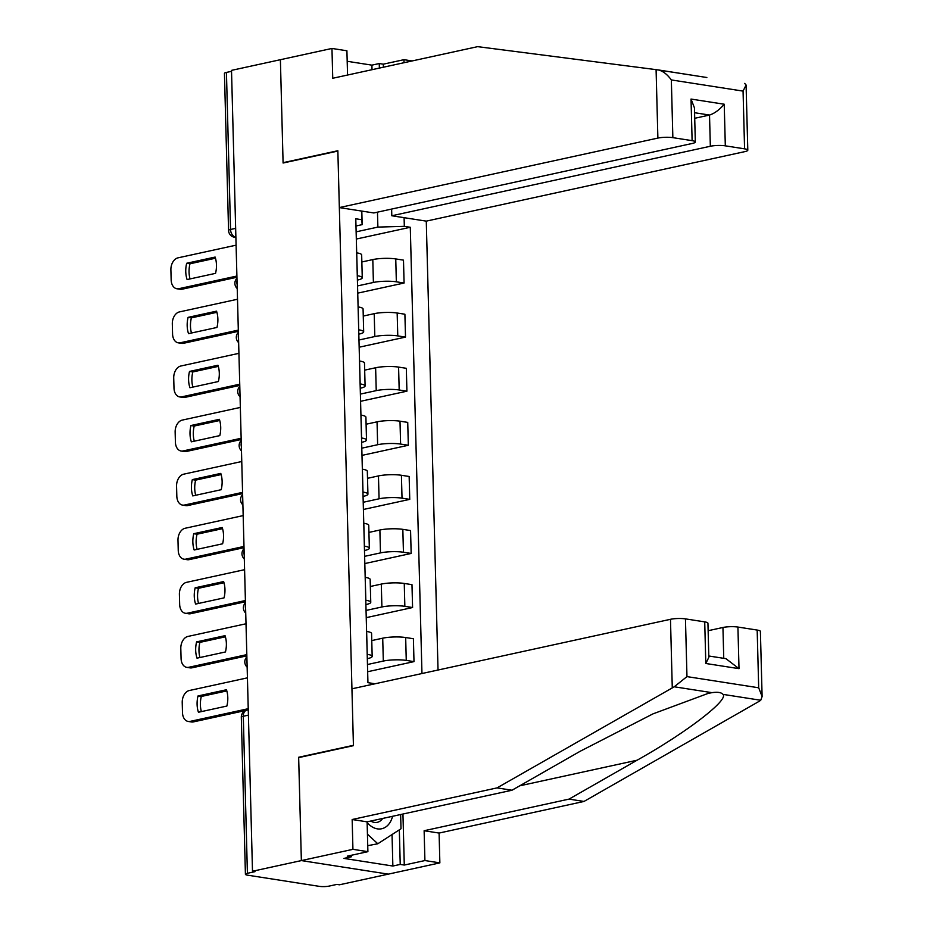 <?xml version="1.0" encoding="UTF-8"?>
<svg xmlns="http://www.w3.org/2000/svg" width="933" height="933" viewBox="0 0 933 933"><rect width="100%" height="100%" fill="white"/><g stroke="black" fill="none" stroke-linecap="round" stroke-linejoin="round"><path stroke-width="1.4" d="M438.032 670.022L426.276 221.133L744.814 151.636A10.59 1.983 178.5 0 0 747.8 150.166A10.59 1.983 178.5 0 0 744.581 148.837L725.314 145.84A10.59 1.983 178.5 0 0 710.34 146.259L709.523 115.051C714.433 113.499 719.331 109.896 724.23 104.228L725.314 145.84M299.586 757.409L298.653 757.269L301.359 860.588L388.291 874.139L339.425 884.799L336.883 884.402L329.267 886.07A7.056 1.318 178.5 0 1 319.296 886.35L247.56 875.166A7.056 1.318 178.5 0 1 245.414 874.279L241.309 717.22A7.056 1.318 -1.5 0 1 243.291 716.252L247.408 873.311A7.056 1.318 178.5 0 0 245.414 874.279M347.554 75.037L346.913 50.779L331.961 48.446L231.512 70.372L252.493 871.247L301.359 860.588L388.291 874.139L439.863 862.885L424.912 860.553L424.13 830.732L439.093 833.064L439.863 862.885M298.653 757.269L353.42 745.315L337.863 151.076L283.096 163.018L280.39 59.7L283.084 162.68L337.851 150.726L339.344 207.581L657.882 138.084L656.086 69.637L706.852 77.509M235.652 228.363L230.544 229.483A7.056 1.318 -1.5 0 0 228.562 230.451L224.445 73.404A7.056 1.318 -1.5 0 1 226.439 72.424L230.544 229.483A7.056 4.957 77.7 0 0 235.804 237.204L235.804 237.204A7.056 4.852 -81.1 0 1 234.533 237.25L235.886 237.46M231.536 71.316L226.439 72.424M247.408 873.311L255.024 871.644L252.493 871.247M367.462 664.518L383.311 661.065A16.234 3.032 -1.5 0 1 406.263 660.412L413.995 661.625L413.401 638.743L405.668 637.531A16.234 3.032 178.5 0 0 382.717 638.184L371.766 640.574M372.174 656.365L371.579 633.484A16.234 3.032 178.5 0 0 366.634 631.443L367.24 654.336A16.234 3.032 -1.5 0 1 372.174 656.365A16.234 3.032 -1.5 0 1 367.602 658.616L367.31 658.675M367.649 671.737L413.995 661.625M366.051 610.439L381.9 606.975A16.234 3.032 -1.5 0 1 404.852 606.333L412.584 607.535L411.978 584.653L404.257 583.452A16.234 3.032 178.5 0 0 381.294 584.093L370.343 586.484M365.783 600.234L365.818 600.246A16.234 3.032 -1.5 0 1 370.763 602.286A16.234 3.032 -1.5 0 1 366.179 604.526L365.888 604.596M366.237 617.646L412.584 607.535M370.763 602.286L370.156 579.405A16.234 3.032 178.5 0 0 365.223 577.364L365.176 577.352M364.628 556.348L380.477 552.896A16.234 3.032 -1.5 0 1 403.441 552.243L411.161 553.444L410.567 530.562L402.834 529.361A16.234 3.032 178.5 0 0 379.883 530.014L368.932 532.405M364.36 546.155L364.406 546.155A16.234 3.032 -1.5 0 1 369.34 548.196A16.234 3.032 -1.5 0 1 364.768 550.447L364.476 550.505M364.815 563.567L411.161 553.444M369.34 548.196L368.745 525.314A16.234 3.032 178.5 0 0 363.8 523.273L363.765 523.273M363.217 502.269L379.066 498.805A16.234 3.032 -1.5 0 1 402.018 498.164L409.75 499.365L409.155 476.483L401.423 475.282A16.234 3.032 178.5 0 0 378.46 475.923L367.509 478.314M362.949 492.064L362.984 492.076A16.234 3.032 -1.5 0 1 367.929 494.117A16.234 3.032 -1.5 0 1 363.345 496.356L363.065 496.414M363.404 509.476L409.75 499.365M367.929 494.117L367.322 471.235A16.234 3.032 178.5 0 0 362.389 469.194L362.342 469.182M361.794 448.178L377.643 444.726A16.234 3.032 -1.5 0 1 400.607 444.073L408.327 445.274L407.733 422.392L400 421.191A16.234 3.032 178.5 0 0 377.049 421.833L366.098 424.223M361.526 437.985L361.572 437.985A16.234 3.032 -1.5 0 1 366.506 440.026A16.234 3.032 -1.5 0 1 361.934 442.265L361.642 442.335M361.981 455.386L408.327 445.274M366.506 440.026L365.911 417.144A16.234 3.032 178.5 0 0 360.978 415.103L361.572 437.985M360.383 394.088L376.232 390.635A16.234 3.032 -1.5 0 1 399.184 389.982L406.916 391.195L406.321 368.313L398.589 367.101A16.234 3.032 178.5 0 0 375.626 367.754L364.675 370.144M360.115 383.895L360.161 383.906A16.234 3.032 -1.5 0 1 365.095 385.947A16.234 3.032 -1.5 0 1 360.511 388.186L360.231 388.245M360.57 401.307L406.916 391.195M365.095 385.947L364.488 363.065A16.234 3.032 178.5 0 0 359.555 361.024L359.52 361.013M358.96 340.009L374.809 336.545A16.234 3.032 -1.5 0 1 397.773 335.903L405.505 337.105L404.899 314.223L397.166 313.022A16.234 3.032 178.5 0 0 374.215 313.663L363.264 316.054M358.692 329.816L358.739 329.816A16.234 3.032 -1.5 0 1 363.672 331.856A16.234 3.032 -1.5 0 1 359.1 334.096L358.808 334.166M359.158 347.216L405.505 337.105M363.672 331.856L363.077 308.975A16.234 3.032 178.5 0 0 358.144 306.934L358.097 306.934M357.549 285.918L373.398 282.466A16.234 3.032 -1.5 0 1 396.35 281.813L404.082 283.026L403.488 260.144L395.755 258.931A16.234 3.032 178.5 0 0 372.803 259.584L361.841 261.975M357.281 275.725L357.327 275.736A16.234 3.032 -1.5 0 1 362.261 277.777A16.234 3.032 -1.5 0 1 357.689 280.017L357.397 280.075M357.736 293.137L404.082 283.026M362.261 277.777L361.666 254.884A16.234 3.032 178.5 0 0 356.721 252.855L357.327 275.736M361.806 211.091L362.167 224.643L361.747 219.71L355.788 218.777L367.94 682.664L373.888 683.597M361.747 219.71L361.514 211.045M404.094 217.681L404.327 226.346L377.877 227.092L377.48 212.153M421.961 673.533L410.287 227.279L404.327 226.346M356.138 231.839L377.877 227.092M362.167 224.643L355.974 225.996M356.324 239.046L410.287 227.279M226.812 690.91L201.306 696.473A22.065 15.161 98.9 0 0 201.376 711.611M245.752 710.48L193.423 721.897A10.59 7.277 98.9 0 1 191.522 721.967L188.221 721.454A10.59 7.277 -81.1 0 0 190.134 721.384L193.423 721.897M198.006 695.96A22.065 15.161 98.9 0 0 198.437 712.252L226.882 706.048A22.065 15.161 98.9 0 0 226.451 689.744L198.006 695.96L201.306 696.473M247.42 677.848L189.317 690.525A10.59 7.277 -81.1 0 0 182.227 702.537L182.483 712.59A10.59 7.277 -81.1 0 0 188.221 721.454M248.236 708.707L190.134 721.384M225.389 636.819L199.884 642.382A22.065 15.161 98.9 0 0 199.954 657.52M246.848 655.852L192.011 667.818A10.59 7.277 98.9 0 1 190.099 667.876L186.81 667.363A10.59 7.277 -81.1 0 0 188.711 667.305L192.011 667.818M196.595 641.869A22.065 15.161 98.9 0 0 197.015 658.162L225.459 651.957A22.065 15.161 98.9 0 0 225.04 635.665L196.595 641.869L199.884 642.382M246.009 623.769L187.906 636.446A10.59 7.277 -81.1 0 0 180.804 648.447L181.072 658.511A10.59 7.277 -81.1 0 0 186.81 667.363M246.813 654.628L188.711 667.305M223.978 582.728L198.472 588.303A22.065 15.161 98.9 0 0 198.542 603.441M245.426 601.762L190.589 613.727A10.59 7.277 98.9 0 1 188.688 613.786L185.387 613.273A10.59 7.277 -81.1 0 0 187.3 613.214L190.589 613.727M195.172 587.79A22.065 15.161 98.9 0 0 195.603 604.083L224.048 597.878A22.065 15.161 98.9 0 0 223.617 581.574L195.172 587.79L198.472 588.303M244.586 569.678L186.483 582.355A10.59 7.277 -81.1 0 0 179.393 594.368L179.661 604.421A10.59 7.277 -81.1 0 0 185.387 613.273M245.402 600.537L187.3 613.214M424.13 830.732L569.037 799.115L583.988 801.447L759.205 701.289L760.733 700.263L762.109 696.554L758.692 687.784L757.176 630.067A10.59 1.983 -1.5 0 1 760.395 631.396L762.109 696.554M569.037 799.115L637.111 760.208C686.256 732.685 728.988 699.937 723.005 694.374C721.291 692.403 717.617 691.831 711.972 692.659L708.217 693.371L652.925 713.897L580.081 751.322L512.007 790.228L367.112 821.845L367.894 851.666L347.263 856.167L351.309 856.797L343.95 858.407L392.863 866.034L400.234 864.425L399.324 829.834M583.988 801.447L439.093 833.064M685.452 618.882L686.968 676.612L674.244 686.781L497.056 787.895L352.161 819.512L352.931 849.333L301.359 860.588L298.665 757.619L353.432 745.665L351.939 688.811L670.477 619.302A10.59 1.983 -1.5 0 1 685.452 618.882L704.718 621.879A10.59 1.983 -1.5 0 1 707.937 623.209L708.835 657.38L705.803 663.491L704.718 621.879M352.931 849.333L367.894 851.666M402.951 814.031L404.281 865.054L424.912 860.553M404.281 865.054L400.234 864.425M352.161 819.512L367.112 821.845M497.056 787.895L512.007 790.228M723.751 658.325L722.947 627.477A10.59 1.983 -1.5 0 1 737.921 627.058L757.176 630.067M722.947 627.477L708.135 630.708M351.274 855.293L351.309 856.797M392.863 866.034L392.035 834.557M737.921 627.058L739.006 668.658L725.921 658.663L708.788 655.992M656.086 69.637L477.649 46.65L332.743 78.267L331.961 48.446M426.276 221.133L391.802 215.768L710.34 146.259M372.01 69.695L371.894 65.147L347.193 61.298M371.894 65.147L379.253 63.537L383.311 64.167L403.942 59.677L412.129 60.948M404.024 62.709L403.942 59.677M339.344 207.581L373.806 212.957L692.344 143.449A10.59 1.983 178.5 0 0 695.33 141.991A10.59 1.983 178.5 0 0 692.111 140.661L672.856 137.652A10.59 1.983 178.5 0 0 657.882 138.084M391.627 209.074L391.802 215.768M284.017 162.82L283.084 162.68M694.712 118.293L709.523 115.051L694.572 112.718M383.311 64.167L383.393 67.211M379.381 68.097L379.253 63.537M692.111 140.661L691.026 99.061L694.444 107.82L695.33 141.991M744.581 148.837L743.065 91.107L746.085 85.008L744.674 83.399M658.092 69.905C662.768 70.896 667.188 74.243 671.34 79.935L672.856 137.652M367.124 822.486A22.952 16.118 77.7 0 0 377.41 828.866A22.952 16.118 77.7 0 0 392.548 816.293M370.739 821.052A15.709 11.033 77.7 0 0 374.32 822.393A15.709 11.033 77.7 0 0 377.259 822.323A15.709 11.033 77.7 0 0 382.67 818.451M400.642 814.532L401.003 828.749L377.807 843.77L367.73 845.683M377.807 843.77L367.427 834.16M222.555 528.649L197.05 534.212A22.065 15.161 98.9 0 0 197.12 549.35M244.014 547.671L189.177 559.637A10.59 7.277 98.9 0 1 187.276 559.707L183.976 559.194A10.59 7.277 -81.1 0 0 185.877 559.124L189.177 559.637M193.761 533.699A22.065 15.161 98.9 0 0 194.181 549.992L222.625 543.787A22.065 15.161 98.9 0 0 222.206 527.495L193.761 533.699L197.05 534.212M243.175 515.599L185.072 528.276A10.59 7.277 -81.1 0 0 177.981 540.277L178.238 550.33A10.59 7.277 -81.1 0 0 183.976 559.194M243.98 546.446L185.877 559.124M221.144 474.559L195.638 480.122A22.065 15.161 98.9 0 0 195.708 495.271M242.603 493.592L187.755 505.558A10.59 7.277 98.9 0 1 185.854 505.616L182.565 505.103A10.59 7.277 -81.1 0 0 184.466 505.045L187.755 505.558M192.338 479.609A22.065 15.161 98.9 0 0 192.769 495.913L221.214 489.697A22.065 15.161 98.9 0 0 220.783 473.404L192.338 479.609L195.638 480.122M241.764 461.508L183.661 474.186A10.59 7.277 -81.1 0 0 176.559 486.198L176.827 496.251A10.59 7.277 -81.1 0 0 182.565 505.103M242.568 492.367L184.466 505.045M219.722 420.48L194.216 426.043A22.065 15.161 98.9 0 0 194.297 441.181M241.181 439.501L186.343 451.467A10.59 7.277 98.9 0 1 184.442 451.537L181.142 451.024A10.59 7.277 -81.1 0 0 183.043 450.954L186.343 451.467M190.927 425.53A22.065 15.161 98.9 0 0 191.347 441.822L219.803 435.618A22.065 15.161 98.9 0 0 219.372 419.325L190.927 425.53L194.216 426.043M240.341 407.418L182.238 420.107A10.59 7.277 -81.1 0 0 175.147 432.107L175.404 442.16A10.59 7.277 -81.1 0 0 181.142 451.024M241.146 438.277L183.043 450.954M218.31 366.389L192.804 371.952A22.065 15.161 98.9 0 0 192.874 387.102M239.769 385.422L184.921 397.388A10.59 7.277 98.9 0 1 183.02 397.446L179.731 396.933A10.59 7.277 -81.1 0 0 181.632 396.875L184.921 397.388M189.504 371.439A22.065 15.161 98.9 0 0 189.935 387.743L218.38 381.527A22.065 15.161 98.9 0 0 217.96 365.235L189.504 371.439L192.804 371.952M238.93 353.339L180.827 366.016A10.59 7.277 -81.1 0 0 173.725 378.028L173.993 388.081A10.59 7.277 -81.1 0 0 179.731 396.933M239.734 384.198L181.632 396.875M216.888 312.31L191.382 317.873A22.065 15.161 98.9 0 0 191.463 333.011M238.347 331.332L183.509 343.297A10.59 7.277 98.9 0 1 181.608 343.367L178.308 342.854A10.59 7.277 -81.1 0 0 180.221 342.784L183.509 343.297M188.093 317.36A22.065 15.161 98.9 0 0 188.524 333.652L216.969 327.448A22.065 15.161 98.9 0 0 216.538 311.156L188.093 317.36L191.382 317.873M237.507 299.248L179.404 311.925A10.59 7.277 -81.1 0 0 172.313 323.938L172.57 333.991A10.59 7.277 -81.1 0 0 178.308 342.854M238.312 330.107L180.221 342.784M215.476 258.219L189.97 263.782A22.065 15.161 98.9 0 0 190.04 278.92M236.935 277.253L182.098 289.218A10.59 7.277 98.9 0 1 180.186 289.277L176.897 288.764A10.59 7.277 -81.1 0 0 178.798 288.705L182.098 289.218M186.67 263.269A22.065 15.161 98.9 0 0 187.101 279.562L215.546 273.357A22.065 15.161 98.9 0 0 215.126 257.065L186.67 263.269L189.97 263.782M236.096 245.169L177.993 257.846A10.59 7.277 -81.1 0 0 170.891 269.859L171.159 279.912A10.59 7.277 -81.1 0 0 176.897 288.764M236.9 276.028L178.798 288.705M237.017 280.623A7.056 4.957 77.7 0 0 236.877 282.489A7.056 4.957 77.7 0 0 237.122 284.425M238.44 334.714A7.056 4.957 77.7 0 0 238.288 336.58A7.056 4.957 77.7 0 0 238.533 338.504M239.851 388.793A7.056 4.957 77.7 0 0 239.711 390.67A7.056 4.957 77.7 0 0 239.956 392.595M241.274 442.883A7.056 4.957 77.7 0 0 241.122 444.749A7.056 4.957 77.7 0 0 241.367 446.685M242.685 496.974A7.056 4.957 77.7 0 0 242.545 498.84A7.056 4.957 77.7 0 0 242.79 500.764M244.108 551.053A7.056 4.957 77.7 0 0 243.956 552.919A7.056 4.957 77.7 0 0 244.201 554.855M245.519 605.144A7.056 4.957 77.7 0 0 245.379 607.01A7.056 4.957 77.7 0 0 245.624 608.934M246.93 659.223A7.056 4.957 77.7 0 0 246.79 661.089A7.056 4.957 77.7 0 0 247.035 663.025M372.803 259.584L373.398 282.466M374.215 313.663L374.809 336.545M375.626 367.754L376.232 390.635M377.049 421.833L377.643 444.726M378.46 475.923L379.066 498.805M379.883 530.014L380.477 552.896M381.294 584.093L381.9 606.975M382.717 638.184L383.311 661.065M358.144 306.934L358.739 329.816M359.555 361.024L360.161 383.906M362.389 469.194L362.984 492.076M363.8 523.273L364.406 546.155M365.223 577.364L365.818 600.246M397.166 313.022L397.773 335.903M398.589 367.101L399.184 389.982M400 421.191L400.607 444.073M401.423 475.282L402.018 498.164M402.834 529.361L403.441 552.243M404.257 583.452L404.852 606.333M405.668 637.531L406.263 660.412M395.755 258.931L396.35 281.813M248.26 709.838L246.86 710.141A7.056 4.957 77.7 0 0 243.291 716.252L248.4 715.133M760.733 700.263L723.005 694.374M711.972 692.659L674.244 686.781M686.968 676.612L758.692 687.784M739.006 668.658L705.803 663.491M672.273 687.738L670.477 619.302M519.728 785.819L637.111 760.208M658.418 69.952L695.82 75.783M743.065 91.107L671.34 79.935M691.026 99.061L724.23 104.228M246.872 656.89A7.056 7.056 0 0 0 247.14 667.142M245.461 602.8A7.056 7.056 0 0 0 245.729 613.051M244.038 548.709A7.056 7.056 0 0 0 244.306 558.96M242.627 494.63A7.056 7.056 0 0 0 242.895 504.881M241.204 440.539A7.056 7.056 0 0 0 241.472 450.791M239.793 386.46A7.056 7.056 0 0 0 240.061 396.712M238.382 332.37A7.056 7.056 0 0 0 238.65 342.621M236.959 278.291A7.056 7.056 0 0 0 237.227 288.542M228.562 230.451A7.056 7.056 0 0 0 234.533 237.25M246.86 710.141A7.056 7.056 0 0 0 241.309 717.22M746.085 85.008L747.8 150.166"/></g></svg>
